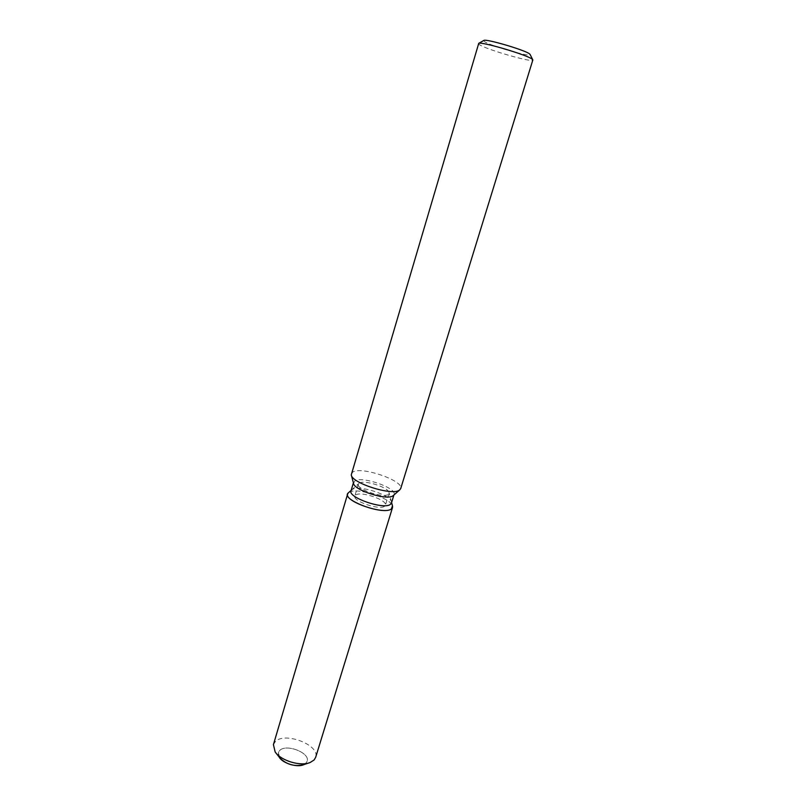 <?xml version="1.0" encoding="UTF-8"?>
<svg xmlns="http://www.w3.org/2000/svg" width="806" height="806" viewBox="0 0 806 806"><rect width="100%" height="100%" fill="white"/><g stroke="black" fill="none" stroke-linecap="round" stroke-linejoin="round"><path stroke-width="0.6" stroke-dasharray="4.03 3.02" d="M355.869 494.884C361.521 491.045 387.706 500.224 385.399 505.271L384.512 506.329C379.294 510.42 352.353 501.05 354.831 496.043L355.869 494.884M278.503 755.534L278.392 752.562L279.642 750.537C286.009 743.414 310.401 752.854 307.116 761.227L305.373 763.645M351.003 490.894L352.403 489.363C359.345 484.789 390.93 495.015 391.474 502.027L391.434 503.095M349.23 492.224C356.816 487.227 390.819 497.977 392.482 505.916C390.819 497.977 356.816 487.227 349.23 492.224L348.575 492.657L349.23 492.224M353.532 483.308L354.952 480.789C362.458 475.993 397.015 488.063 394.074 494.511L393.53 495.378M351.305 473.686L353.018 471.903C362.226 466.281 404.209 480.91 400.703 488.607M478.432 43.595L479.419 44.662C486.28 49.549 533.109 63.029 532.826 60.017M483.681 40.522L484.446 41.549C490.34 45.902 531.617 57.669 530.157 54.556M359.385 483.066C364.564 479.661 388.694 487.469 389.046 492.668L388.139 494.461C382.961 498.39 355.94 489.03 358.358 484.184L359.385 483.066M279.581 757.62L278.392 752.562L279.642 750.537C286.009 743.414 310.401 752.854 307.116 761.227L306.018 763.07L303.318 764.783M273.415 744.623L275.309 741.621C284.75 731.364 320.395 745.177 315.65 757.368M389.016 493.433L385.399 505.271M391.474 502.027L389.046 492.668M393.902 495.045L394.074 494.511M353.401 482.824L353.562 482.28M351.557 489.977L358.761 483.519M358.358 484.184L354.831 496.043M308.638 763.01L310.159 762.496M276.136 753.197L275.148 751.927"/><path stroke-width="1.21" d="M393.902 495.045L391.434 503.095L390.285 504.465C383.515 509.855 347.729 497.443 351.003 490.894L353.401 482.824M392.482 505.916L391.273 509.029C382.951 515.608 340.001 499.398 348.283 492.919L347.648 493.957C343.961 501.312 383.777 515.125 391.273 509.029L392.532 507.508L392.482 505.916M399.766 489.887L392.935 495.841C386.799 500.677 353.834 490.179 353.532 483.308L351.376 475.278M400.703 488.607L399.363 490.159C392.028 495.972 351.557 483.086 351.265 474.875L478.734 43.353C481.444 41.398 527.235 54.929 532.151 59.15L532.826 60.017L400.703 488.607M530.157 54.556L529.552 53.891C525.29 50.173 486.35 38.678 483.902 40.401L483.681 40.522M305.373 763.645C299.54 768.944 280.428 763.181 278.503 755.534M308.638 763.01L303.318 764.783C294.079 766.798 286.16 764.41 279.581 757.62L276.136 753.197M392.532 507.508L315.65 757.368L314.098 759.977L310.159 762.496C300.638 766.677 280.77 760.683 275.148 751.927L273.415 744.623L347.648 493.957M391.605 502.541L392.582 506.289L391.605 502.541M530.036 54.334L532.706 59.654M483.902 40.401L478.734 43.353M351.174 490.33L348.283 492.919L351.174 490.33"/></g></svg>
